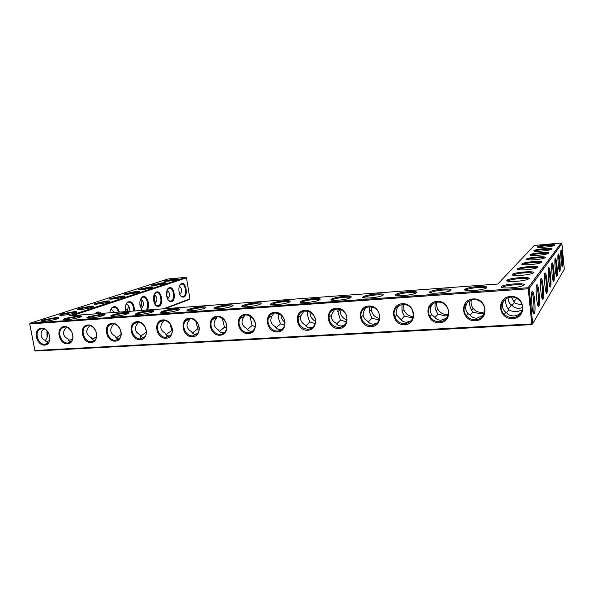 <?xml version="1.0" encoding="UTF-8"?>
<svg xmlns="http://www.w3.org/2000/svg" width="594" height="594" viewBox="0 0 594 594"><rect width="100%" height="100%" fill="white"/><g stroke="black" fill="none" stroke-linecap="round" stroke-linejoin="round"><path stroke-width="0.89" d="M537.481 246.777C538.669 245.159 559.051 243.614 554.365 245.522C551.254 246.978 535.855 248.114 537.473 246.785L537.481 246.777M538.335 247.282L538.394 247.245C539.931 246.116 552.598 244.802 554.091 245.626M534.281 245.456L561.152 242.998L528.155 287.734L30.101 323.21L167.82 279.017L185.937 277.353L69.461 315.785L497.817 284.021L534.281 245.456M331.734 298.975C334.474 297.743 338.795 296.859 344.698 296.324C350.839 296.005 352.665 296.532 350.193 297.891C345.404 300.126 328.831 301.381 331.207 299.361L331.734 298.975M464.909 289.293C466.906 288.038 471.235 287.11 477.91 286.516C485.84 286.13 488.454 286.739 485.751 288.328C480.561 290.681 462.281 291.572 464.812 289.382L464.909 289.293M429.856 291.84C432.061 290.592 436.39 289.672 442.857 289.092C450.289 288.729 452.68 289.315 450.022 290.852C444.936 293.176 427.168 294.156 429.67 292.01L429.856 291.84M396.012 294.297C398.411 293.057 402.739 292.151 409.014 291.587C415.986 291.238 418.169 291.81 415.562 293.288C410.573 295.582 393.265 296.651 395.723 294.542L396.012 294.297M363.328 296.673C365.897 295.433 370.225 294.542 376.314 293.993C382.848 293.666 384.853 294.208 382.306 295.626C377.42 297.891 360.499 299.057 362.919 296.993L363.328 296.673M301.18 301.195C304.069 299.97 308.383 299.094 314.122 298.574C319.884 298.277 321.562 298.775 319.164 300.081C314.478 302.279 298.188 303.631 300.519 301.648L301.18 301.195M162.37 311.293C165.867 310.098 170.114 309.266 175.119 308.813C179.343 308.568 180.465 308.969 178.475 309.994C174.287 312.006 158.917 313.788 160.989 312.036L162.37 311.293M112.585 314.909C116.261 313.729 120.478 312.919 125.237 312.481C128.98 312.266 129.945 312.622 128.126 313.55C124.139 315.473 108.947 317.411 110.915 315.748L112.585 314.909M137.103 313.127C140.696 311.939 144.929 311.122 149.807 310.677C153.779 310.447 154.819 310.818 152.918 311.798C148.827 313.766 133.553 315.629 135.581 313.922L137.103 313.127M88.781 316.647L101.374 314.241C104.9 314.033 105.799 314.367 104.061 315.251C100.178 317.129 85.046 319.141 86.962 317.523L88.781 316.647M65.652 318.325L78.193 315.949C81.519 315.748 82.358 316.067 80.702 316.899C76.916 318.74 61.835 320.819 63.692 319.245L65.652 318.325M90.734 306.2C93.807 305.992 94.646 306.244 93.258 306.95C89.991 308.546 75.787 310.514 77.435 309.147L79.165 308.353L90.734 306.2M73.738 311.731C76.841 311.531 77.651 311.805 76.173 312.548C72.706 314.241 58.101 316.29 59.823 314.85L61.731 313.981L73.738 311.731M188.417 309.4C191.81 308.197 196.072 307.358 201.21 306.89C205.702 306.638 206.912 307.053 204.841 308.138C200.549 310.187 185.053 311.887 187.184 310.09L188.417 309.4M215.28 307.44C218.562 306.237 222.839 305.39 228.118 304.908C232.893 304.648 234.207 305.086 232.046 306.222C227.658 308.308 212.013 309.927 214.196 308.078L215.28 307.44M243.005 305.427C246.161 304.21 250.453 303.356 255.88 302.866C260.959 302.591 262.377 303.051 260.142 304.239C255.65 306.363 239.828 307.9 242.062 306.007L243.005 305.427M162.585 282.826C165.481 282.596 166.409 282.751 165.377 283.293C162.905 284.511 150.379 286.182 151.7 285.113L162.585 282.826M149.74 287.006C152.665 286.776 153.586 286.947 152.487 287.518C149.881 288.803 137.058 290.525 138.439 289.404L149.74 287.006M271.621 303.348C274.651 302.123 278.95 301.262 284.533 300.75C289.939 300.467 291.483 300.95 289.167 302.198C284.571 304.358 268.54 305.799 270.819 303.861L271.621 303.348M174.792 278.853C177.651 278.623 178.594 278.764 177.613 279.277C175.267 280.442 163.016 282.061 164.286 281.044L174.792 278.853M136.189 291.409C139.152 291.186 140.058 291.379 138.899 291.981C136.145 293.332 123.01 295.107 124.443 293.926L136.189 291.409M55.665 317.604C58.806 317.419 59.586 317.716 58.012 318.503C54.321 320.3 39.278 322.445 41.083 320.916L43.184 319.958L55.665 317.604M106.757 300.987C109.793 300.772 110.655 301.002 109.348 301.67C106.267 303.178 92.449 305.078 94.015 303.779L106.757 300.987M121.881 296.064C124.888 295.849 125.772 296.057 124.54 296.688C121.629 298.114 108.16 299.948 109.66 298.715L121.881 296.064M533.961 250.653C535.239 248.923 556.296 247.386 551.321 249.406C548.017 250.95 532.246 252.071 533.954 250.661L534.57 251.151M530.204 254.781C531.593 252.925 553.363 251.403 548.069 253.556C544.557 255.19 528.4 256.289 530.197 254.796L530.204 254.781M526.202 259.192C527.71 257.202 550.237 255.695 544.594 257.989C540.852 259.719 524.294 260.788 526.187 259.207L526.202 259.192M517.307 268.978C519.104 266.654 543.317 265.214 536.865 267.842C532.588 269.802 515.169 270.79 517.292 268.993L517.307 268.978M521.911 263.914C523.552 261.768 546.896 260.283 540.867 262.741C536.872 264.575 519.891 265.615 521.896 263.929L522.727 264.59M501.247 286.65C503.623 283.672 530.88 282.425 522.817 285.714C517.537 288.09 498.663 288.884 501.232 286.664L501.247 286.65M512.355 274.421C514.322 271.911 539.478 270.515 532.543 273.344C527.969 275.423 510.09 276.366 512.347 274.435L513.565 274.918C516 273.203 531.83 271.814 532.721 273.27M507.024 280.294C509.177 277.561 535.343 276.24 527.88 279.277C522.965 281.504 504.603 282.38 507.009 280.309L507.952 281.073L508.301 280.799C510.944 278.935 527.42 277.554 528.163 279.158M561.976 265.882C562.607 263.944 561.738 252.866 560.818 251.062M185.937 277.353L186.486 277.844L72.728 315.54M531.845 324.614L532.684 323.685L529.172 288.558L528.155 287.734L531.845 324.614L35.506 351.002L34.905 350.512L29.759 324.034L30.101 323.21L29.7 323.923L34.905 350.512L531.637 323.938L532.684 323.685L564.3 269.327L561.902 243.585L529.172 288.558L528.118 288.788L29.7 323.923M561.152 242.998L561.902 243.585M350.638 297.683C350.022 297.171 347.987 297.03 344.535 297.26C338.922 297.772 334.905 298.604 332.477 299.777L332.009 300.2M486.174 288.135C485.387 287.414 482.603 287.206 477.836 287.511C472.245 287.993 468.354 288.773 466.164 289.85L465.674 290.325M450.46 290.652C449.725 289.983 447.156 289.79 442.76 290.072C437.169 290.563 433.249 291.357 430.999 292.463L430.509 292.931M416.008 293.08C415.317 292.463 412.949 292.293 408.887 292.552C403.296 293.05 399.346 293.859 397.037 294.98L396.547 295.441M382.759 295.418C382.105 294.862 379.908 294.698 376.165 294.943C370.567 295.448 366.58 296.272 364.211 297.416L363.736 297.861M319.587 299.881C319 299.413 317.122 299.287 313.936 299.495C308.316 300.015 304.262 300.868 301.774 302.049L301.321 302.457M178.749 309.868L174.851 309.667C169.156 310.231 164.924 311.145 162.155 312.407L161.813 312.682M128.311 313.461L124.94 313.32C119.208 313.907 114.909 314.835 112.043 316.112L110.915 315.748M153.148 311.687L149.525 311.523C143.807 312.095 139.538 313.016 136.724 314.285L136.405 314.538M104.21 315.184L101.069 315.065C95.322 315.659 90.986 316.595 88.075 317.879L87.815 318.072M80.799 316.854L77.881 316.765C72.112 317.367 67.753 318.31 64.798 319.602L64.568 319.765M93.176 306.979L90.451 306.95C85.061 307.529 81.044 308.383 78.415 309.504L78.297 309.578M76.151 312.555L73.433 312.503C67.85 313.097 63.655 314.003 60.848 315.206L60.699 315.31M205.153 307.989L200.958 307.759C195.278 308.316 191.082 309.214 188.365 310.462L187.994 310.766M232.395 306.051L227.881 305.791C222.215 306.333 218.05 307.224 215.392 308.457L214.998 308.791M260.521 304.061L255.658 303.757C250.007 304.299 245.879 305.175 243.28 306.393L242.864 306.749M165.058 283.42L162.377 283.464C157.87 283.962 154.596 284.623 152.547 285.439M152.213 287.63L149.517 287.667C144.81 288.187 141.402 288.877 139.286 289.746M289.568 302.004C289.011 301.581 287.258 301.462 284.326 301.663C278.69 302.19 274.599 303.051 272.059 304.254L271.621 304.64M177.257 279.418L174.591 279.477C170.278 279.952 167.122 280.576 165.139 281.348M138.662 292.077L135.952 292.092C131.051 292.634 127.502 293.362 125.304 294.29L125.304 294.297M58.056 318.481L55.346 318.414C49.562 319.023 45.166 319.973 42.167 321.265L41.974 321.406M109.214 301.73L106.489 301.715C101.27 302.279 97.423 303.089 94.951 304.135L94.877 304.187M124.354 296.762L121.636 296.77C116.58 297.319 112.89 298.091 110.558 299.072L110.514 299.101M534.808 251.195L534.912 251.128C536.56 249.926 549.688 248.589 551.106 249.495M531.051 255.368L531.199 255.264C532.974 253.972 546.584 252.628 547.913 253.616M527.041 259.823L527.242 259.675C529.15 258.301 543.272 256.935 544.512 258.026M518.154 269.721L518.458 269.468C520.693 267.879 535.922 266.498 536.939 267.812M522.757 264.59L523.002 264.404C525.066 262.919 539.723 261.546 540.859 262.741M502.108 287.63L502.606 287.147C505.494 285.127 522.653 283.761 523.225 285.528M502.212 287.459L501.232 286.664M562.622 266.758C563.558 265.674 562.399 250.883 561.315 250.074C559.823 248.173 561.441 268.941 562.615 266.765L562.622 266.758M559.199 270.441C559.904 268.54 558.999 256.831 558.011 255.071M186.486 277.844L189.917 298.834L163.684 308.798M119.401 312.08C117.835 307.209 115.503 305.613 112.407 307.284C111.033 308.442 110.217 310.268 109.949 312.778M101.515 313.409C99.777 311.731 98.017 311.531 96.243 312.808L95.24 313.87M183.754 297.111C188.833 295.493 185.447 280.123 180.821 283.932C177.717 285.974 178.556 295.5 181.972 296.963L183.754 297.111M171.659 301.596C177.019 299.881 173.448 284.088 168.577 288.112C165.355 290.251 166.179 299.881 169.721 301.433L171.659 301.596M158.91 306.326C164.583 304.492 160.811 288.268 155.665 292.515C152.316 294.758 153.141 304.499 156.816 306.14L158.91 306.326M147.082 310.031C151.017 305.271 146.414 293.354 142.048 297.163C139.018 301.217 139.078 305.628 142.226 310.387M134.489 310.959C134.222 303.638 131.935 300.683 127.651 302.079C125.468 304.21 124.807 307.388 125.661 311.612M47.023 337.481L46.911 330.702M113.951 312.481L114.003 311.791M127.658 310.165L128.408 305.702M141.283 305.442L141.988 300.133M154.299 300.757L154.848 294.995M166.714 296.191L167.077 290.355M512.756 318.622C527.457 317.953 525.193 295.337 510.461 296.443C495.849 297.356 498.225 319.565 512.756 318.622M475.467 320.767C461.427 321.673 458.932 299.822 473.047 298.938C487.28 297.869 489.664 320.114 475.467 320.767M439.508 322.802C425.972 323.678 423.381 302.227 436.991 301.373C450.712 300.341 453.207 322.178 439.508 322.802M404.826 324.762C391.758 325.616 389.077 304.544 402.212 303.727C415.451 302.732 418.042 324.161 404.826 324.762M371.347 326.655C358.731 327.48 355.969 306.786 368.651 305.999C381.422 305.034 384.11 326.084 371.347 326.655M339.011 328.489C326.819 329.284 323.982 308.947 336.234 308.189C348.574 307.254 351.336 327.933 339.011 328.489M307.751 330.257C295.968 331.029 293.072 311.041 304.915 310.306C316.84 309.4 319.676 329.722 307.751 330.257M277.532 331.964C266.134 332.714 263.172 313.06 274.628 312.355C286.159 311.471 289.063 331.452 277.532 331.964M248.292 333.62C237.266 334.348 234.244 315.013 245.329 314.33C256.489 313.483 259.452 333.123 248.292 333.62M219.988 335.224C209.311 335.929 206.237 316.906 216.973 316.246C227.777 315.421 230.799 334.741 219.988 335.224M192.575 336.776C182.224 337.459 179.106 318.74 189.508 318.102C199.97 317.307 203.044 336.308 192.575 336.776M166.008 338.276C155.977 338.944 152.814 320.522 162.897 319.906C173.032 319.127 176.158 337.83 166.008 338.276M140.251 339.731C130.524 340.384 127.324 322.245 137.103 321.644C146.933 320.894 150.096 339.3 140.251 339.731M115.273 341.149C105.836 341.78 102.599 323.916 112.088 323.336C121.614 322.601 124.822 340.726 115.273 341.149M91.031 342.523C81.868 343.132 78.601 325.542 87.808 324.977C97.06 324.265 100.297 342.114 91.031 342.523M67.493 343.852C58.598 344.446 55.301 327.116 64.241 326.574C73.225 325.876 76.492 343.458 67.493 343.852M44.624 345.121C36.011 345.701 32.7 328.668 41.357 328.14C50.059 327.465 53.349 344.743 44.624 345.121M546.888 292.805C548.165 291.238 546.874 274.272 545.396 273.129C543.287 270.582 545.188 295.827 546.881 292.82L546.094 292.189M543.027 299.205C544.386 297.512 543.072 280.034 541.49 278.794C539.211 276.076 541.179 302.457 543.013 299.228L543.027 299.205M538.855 306.118C540.317 304.269 538.973 286.249 537.273 284.912C534.808 282.009 536.842 309.623 538.84 306.133L538.855 306.118M534.34 313.595C535.914 311.583 534.548 292.976 532.714 291.543C530.034 288.417 532.142 317.389 534.325 313.617L534.34 313.595M559.875 271.302C560.87 270.144 559.689 254.96 558.531 254.091C556.942 252.086 558.612 273.619 559.875 271.31L559.348 270.894M556.949 276.143C558.011 274.896 556.801 259.303 555.576 258.375C553.868 256.252 555.598 278.616 556.949 276.158L556.949 276.143M553.831 281.318C554.952 279.974 553.712 263.951 552.413 262.956C550.586 260.707 552.368 283.954 553.823 281.333L553.185 280.821M550.482 286.857C551.678 285.41 550.415 268.933 549.027 267.864C547.067 265.473 548.908 289.679 550.475 286.872L549.769 286.308M334.637 309.207L331.393 315.436C331.125 318.785 332.61 321.324 335.84 323.047C337.184 325.104 339.055 326.084 341.476 326.002L344.349 325.267M399.242 305.249L398.767 305.494M366.424 307.224L365.926 307.892L365.704 307.551M303.861 311.167L301.047 315.57C299.814 319.639 301.158 322.742 305.071 324.881C306.311 326.908 308.1 327.873 310.432 327.791L312.726 327.279M163.729 320.456L163.343 321.399C159.422 326.269 160.09 330.212 165.34 333.212C166.149 335.098 167.553 336.011 169.535 335.944L169.914 335.907M113.439 323.886L113.202 324.747C109.341 329.477 110.024 333.293 115.251 336.197C115.904 338.001 117.144 338.892 118.956 338.87M138.209 322.193L137.897 323.099C134.006 327.895 134.675 331.771 139.917 334.726C140.659 336.59 141.988 337.489 143.911 337.429L144.038 337.422M89.404 325.542L89.234 326.344C85.395 331.007 86.085 334.764 91.305 337.622C91.87 339.33 92.976 340.214 94.624 340.265M66.06 327.153L65.956 327.895C62.147 332.492 62.845 336.197 68.043 339.011C68.525 340.622 69.52 341.491 71.02 341.617M190.043 318.681L189.583 319.654C185.64 324.599 186.293 328.593 191.55 331.645C192.441 333.561 193.904 334.489 195.953 334.415L196.621 334.34M217.174 316.862L216.654 317.849C212.682 322.869 213.328 326.93 218.592 330.034C219.557 331.979 221.102 332.915 223.21 332.84L224.205 332.699M245.159 314.998L243.993 316.661C240.674 321.569 241.506 325.475 246.495 328.371C247.549 330.338 249.168 331.289 251.351 331.214L252.717 330.984M274.042 313.105L271.993 315.971C269.698 320.552 270.797 324.109 275.304 326.655C276.448 328.653 278.148 329.611 280.405 329.529L282.209 329.18M48.084 342.894L45.448 340.347C40.867 339.419 39.427 332.024 43.347 329.425L43.399 328.757M484.637 311.895L482.016 312.407C478.43 312.511 475.482 311.182 473.18 308.42C471.242 305.821 470.634 302.999 471.361 299.955M448.262 314.404L447.304 314.508C443.198 314.568 440.057 312.83 437.875 309.296C436.62 306.964 436.308 304.559 436.954 302.086M413.238 316.557C408.746 316.29 405.628 314.04 403.89 309.793L403.645 304.38M379.469 318.414C374.97 317.411 372.252 314.612 371.302 310.023L371.406 306.801M346.881 320.01C342.463 318.243 340.214 314.969 340.124 310.187L340.214 309.333M315.384 321.332C311.768 319.26 309.986 316.142 310.038 311.984M284.868 322.327C282.425 320.418 281.096 317.916 280.888 314.82M255.16 322.772L252.836 318.087M165.132 308.687L189.545 299.398L189.917 298.834M118.496 312.147C117.538 308.88 115.956 307.232 113.758 307.195L112.088 307.892L110.64 309.801M100.267 313.498L97.765 312.659L95.456 313.855M180.546 295.649L181.556 296.48L183.197 296.614C187.207 295.463 185.662 283.36 181.586 284.036L179.663 285.454M168.184 299.985L169.312 300.935L171.094 301.091C175.297 299.873 173.715 287.489 169.431 288.179L167.322 289.775M155.145 304.536L156.4 305.628L158.338 305.799C162.756 304.514 161.13 291.832 156.63 292.552L154.314 294.342M145.901 310.113C149.495 307.091 147.238 296.488 143.124 297.163L141.728 297.743L140.57 299.183M141.372 309.318L142.434 310.372M133.62 311.026C133.747 305.628 132.158 302.628 128.853 302.042L127.331 302.673L126.039 304.321M45.404 340.325C47.505 337.719 48.025 334.526 46.956 330.747M114.048 312.474L114.1 311.984M127.458 310.536L128.542 305.88M141.246 305.524L142.144 300.289M154.314 300.764L155.012 295.121M168.466 297.943L166.721 296.243L167.226 290.325M512.8 317.56C521.896 317.463 525.928 305.205 518.577 299.688C508.702 290.971 494.639 305.687 504.306 314.367C506.689 316.609 509.518 317.671 512.8 317.56M475.542 319.713C471.822 319.81 468.77 318.421 466.387 315.548C458.167 305.955 473.425 293.421 481.905 303.014C487.919 308.85 483.746 319.609 475.542 319.713M439.612 321.762C435.372 321.807 432.113 319.995 429.856 316.327C423.403 305.895 439.805 296.131 446.584 306.571C451.106 312.555 446.881 321.644 439.612 321.762M404.952 323.745C400.074 323.685 396.673 321.347 394.735 316.721C390.34 305.628 407.692 299.242 412.444 310.38C414.597 317.701 412.102 322.156 404.952 323.745M371.495 325.653C365.904 325.415 362.444 322.475 361.1 316.84C358.947 305.435 376.789 302.866 379.284 314.375C380.145 320.782 377.546 324.547 371.495 325.653M339.181 327.502C332.863 326.99 329.462 323.455 328.965 316.899C329.031 305.628 346.71 306.964 346.926 318.384C346.77 323.715 344.193 326.752 339.181 327.502M307.952 329.284C300.987 328.43 297.743 324.376 298.225 317.122C300.23 306.407 317.151 311.286 315.31 322.163C314.501 326.418 312.043 328.786 307.952 329.284M277.747 331.014C271.51 331.63 265.993 323.485 268.681 317.649C272.23 307.737 287.993 315.503 284.496 325.542C283.338 328.853 281.088 330.672 277.747 331.014M248.53 332.677C242.01 333.36 236.546 324.094 240.154 318.481C244.832 309.452 259.288 319.409 254.574 328.497C253.289 331.044 251.277 332.44 248.53 332.677M220.24 334.296C213.528 335.023 208.19 324.836 212.511 319.557C217.968 311.39 231.155 322.928 225.594 331.073C224.309 333.041 222.527 334.118 220.24 334.296M192.842 335.862C186.011 336.62 180.821 325.705 185.684 320.805C191.654 313.417 203.69 326.054 197.564 333.338L192.842 335.862M166.29 337.377C159.407 338.149 154.373 326.678 159.615 322.156C165.912 315.459 176.945 328.853 170.463 335.372L166.29 337.377M140.548 338.847C133.657 339.634 128.779 327.74 134.289 323.567C140.771 317.463 150.935 331.37 144.245 337.229L140.548 338.847M115.578 340.273C108.717 341.06 103.98 328.853 109.66 325C116.238 319.423 125.661 333.657 118.874 338.944L115.578 340.273M91.342 341.654C84.541 342.448 79.93 330.004 85.722 326.448C92.322 321.309 101.121 335.759 94.29 340.555L91.342 341.654M67.82 342.998C61.093 343.785 56.593 331.177 62.437 327.881C69.03 323.136 77.279 337.704 70.471 342.07L67.82 342.998M44.966 344.282C38.343 345.062 33.962 332.373 39.813 329.328C46.332 324.933 54.091 339.508 47.349 343.495L44.966 344.282M546.034 292.025C547.141 290.347 546.034 275.564 544.691 274.057M542.107 298.448C543.347 296.852 542.188 281.125 540.733 279.715M537.867 305.375L537.897 305.338C539.248 303.66 538.023 287.102 536.449 285.825M533.278 312.875L533.338 312.778C534.808 310.944 533.546 293.785 531.845 292.478L532.714 291.543M556.236 275.304C557.024 273.44 556.073 261.056 555.011 259.34M553.073 280.502C553.95 278.69 552.955 265.563 551.804 263.907M549.68 286.063C550.668 284.303 549.613 270.389 548.373 268.8M336.546 323.982L340.429 320.136L346.488 321.822M340.429 320.136L337.83 311.568L338.105 308.85M365.926 307.892C363.825 310.276 362.941 312.778 363.261 315.399C363.684 317.916 365.154 319.832 367.664 321.154C369.112 323.233 371.087 324.227 373.589 324.138L377.131 323.106M368.258 321.926L371.851 318.221L369.26 311.39L369.513 306.623M470.106 315.154L472.824 312.058L480.724 313.862L484.348 313.045M472.824 312.058L471.525 310.157C469.661 306.712 469.201 303.445 470.158 300.356M468.065 301.514C464.835 306.081 464.857 310.142 468.139 313.706L470.017 315.05C471.829 317.226 474.131 318.265 476.915 318.161L483.271 315.31M504.15 299.97C501.447 305.034 502.012 309.155 505.843 312.34L506.66 312.845C508.041 314.798 510.454 315.845 513.899 315.993C517.359 315.451 519.884 314.122 521.465 311.999M505.984 298.589C505.256 302.569 506.036 306.066 508.33 309.073L508.932 309.83C510.818 311.041 513.491 311.65 516.943 311.672L522.178 310.075M506.459 312.734L508.932 309.83M434.979 317.515L437.993 314.181L445.767 315.956L447.921 315.622M437.993 314.181L436.085 310.862C434.853 307.744 434.66 304.908 435.506 302.339M433.063 303.415C429.878 307.343 429.44 311.093 431.749 314.664L434.689 317.151C436.375 319.305 438.558 320.329 441.245 320.225L446.517 318.191M401.047 319.765L404.358 316.238L412.86 317.894M404.358 316.238L401.997 311.226L401.975 304.447M398.908 305.695C396.243 308.835 395.515 312.006 396.74 315.206L400.594 319.186C402.153 321.302 404.232 322.312 406.823 322.215L411.159 320.767M371.851 318.221L379.076 319.951M305.858 325.958L310.031 321.993L315.02 323.552M310.031 321.993C308.204 318.726 307.395 315.384 307.588 311.976L307.707 311.108M166.157 334.578L171.792 330.427L172.334 330.665M171.792 330.427L169.936 323.537M192.404 333.004L197.743 328.846L195.664 320.738M115.919 337.481L117.167 337.288L121.117 334.474M140.667 336.07L146.362 332.209M146.369 331.311L145.181 327.019M91.862 338.81L93.384 338.684L96.577 336.605M86.739 331.645L86.843 330.576M68.473 340.043L70.278 340.05L72.743 338.61M63.974 330.761L63.632 334.385M63.892 333.672L63.499 333.486M197.743 328.846L199.094 329.403M219.461 331.363L224.502 327.212L222.297 318.184M224.502 327.212L226.693 328.074M247.364 329.64L252.116 325.527L249.829 315.756M252.116 325.527L255.182 326.655M276.143 327.836L280.606 323.789C278.809 320.322 278.037 316.869 278.289 313.409M167.114 290.251C170.174 292.879 170.396 295.708 167.775 298.745L167.671 299.116M155.873 302.361L153.623 300.297M154.21 294.565C157.492 297.223 157.766 300.148 155.034 303.356L154.819 304.002M167.775 298.745L168.087 299.844M142.605 306.987L139.82 304.447M140.607 299.116C144.112 301.797 144.446 304.833 141.602 308.219L141.238 309.11M155.034 303.356L155.346 304.774M280.606 323.789L284.608 325.156M179.366 286.167C182.217 288.766 182.388 291.498 179.871 294.364L179.856 294.438M179.871 294.364L180.064 294.869M128.311 311.419L125.267 308.672M126.247 303.935C129.173 305.539 130.049 308.019 128.868 311.375M141.602 308.219L141.869 309.89M45.753 341.194L46.904 341.587L49.554 340.473M111.063 309.036L114.293 312.459M508.16 297.624C508.16 301.165 509.266 303.601 511.471 304.937L512.251 305.427C513.587 307.284 515.919 308.271 519.238 308.405L522.468 307.603M511.464 297.126L514.345 302.643C516.127 303.794 518.644 304.388 521.911 304.418M512.065 305.323L514.345 302.643M546.176 292.404L546.398 293.592M538.038 247.23L537.473 246.785M332.098 300.067L331.207 299.361M465.778 290.162L464.812 289.382M430.613 292.768L429.67 292.01M396.651 295.285L395.723 294.542M363.832 297.713L362.919 296.993M301.41 302.339L300.519 301.648M161.843 312.644L160.989 312.036M136.42 314.523L135.581 313.922M87.756 318.072L86.962 317.523M64.449 319.758L63.692 319.245M78.037 309.563L77.435 309.147M60.484 315.295L59.823 314.85M188.038 310.714L187.184 310.09M215.058 308.717L214.196 308.078M242.931 306.66L242.062 306.007M152.109 285.41L151.7 285.113M138.877 289.716L138.439 289.404M271.696 304.536L270.819 303.861M164.672 281.318L164.286 281.044M124.926 294.268L124.443 293.926M41.803 321.391L41.083 320.916M94.58 304.165L94.015 303.779M110.18 299.072L109.66 298.715M530.873 255.331L530.197 254.796M526.937 259.801L526.187 259.207M518.176 269.698L517.292 268.993M562.139 266.387L562.615 266.765M560.907 250.519L561.315 250.074M332.477 299.777L332.543 300.289M466.164 289.85L466.231 290.444M430.999 292.463L431.066 293.042M397.037 294.98L397.104 295.545M364.211 297.416L364.285 297.958M301.774 302.049L301.841 302.539M215.392 308.457L215.459 308.85M243.28 306.393L243.34 306.816M272.059 304.254L272.126 304.715M502.606 287.147L502.665 287.748M513.565 274.918L513.61 275.312M508.301 280.799L508.353 281.281M558.093 254.581L558.531 254.091M112.088 307.892L112.385 307.298M95.924 313.424L96.243 312.808M181.556 296.48L181.972 296.963M180.502 284.481L180.821 283.932M169.312 300.935L169.721 301.433M168.251 288.669L168.577 288.112M156.4 305.628L156.816 306.14M155.346 293.087L155.665 292.515M141.728 297.743L142.048 297.163M127.331 302.673L127.651 302.079M544.735 273.849L545.396 273.129M542.136 298.515L543.013 299.228M540.755 279.588L541.49 278.794M537.882 305.353L538.84 306.133M536.456 285.803L537.273 284.912M533.33 312.8L534.325 313.617M556.37 275.698L556.949 276.158M555.086 258.91L555.576 258.375M551.878 263.543L552.413 262.956M548.433 268.51L549.027 267.864M340.124 310.187L337.83 311.568M331.393 315.436L328.965 316.899M473.18 308.42L471.525 310.157M468.139 313.706L466.387 315.548M437.875 309.296L436.085 310.862M431.749 314.664L429.856 316.327M403.89 309.793L401.997 311.226M396.74 315.206L394.735 316.721M371.302 310.023L369.26 311.39M363.261 315.399L361.1 316.84M308.672 311.382L307.588 311.976M301.047 315.57L298.225 317.122M163.692 320.508L159.615 322.156M112.674 323.879L109.66 325M137.838 322.193L134.289 323.567M88.306 325.519L85.722 326.448M64.672 327.108L62.437 327.881M189.79 319.067L185.684 320.805M216.699 317.686L212.511 319.557M243.993 316.661L240.154 318.481M141.855 309.103L141.35 309.288M271.993 315.971L268.681 317.649M41.743 328.675L39.813 329.328M511.471 304.937L508.33 309.073M505.843 312.34L504.306 314.367M516.49 298.329L513.765 301.923M165.904 334.578L166.379 337.37M140.511 336.048L140.993 338.803"/></g></svg>
